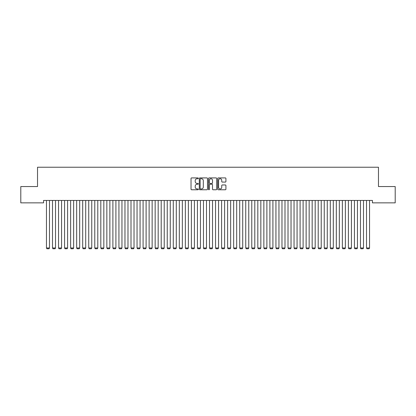 <?xml version="1.0" encoding="UTF-8"?>
<svg xmlns="http://www.w3.org/2000/svg" width="416" height="416" viewBox="0 0 416 416"><rect width="100%" height="100%" fill="white"/><g stroke="black" fill="none" stroke-linecap="round" stroke-linejoin="round"><path stroke-width="0.62" d="M198.338 178.329A0.416 0.416 0 0 0 197.922 177.913L191.625 177.913A0.593 0.593 0 0 0 191.032 178.506L191.032 189.176A0.593 0.593 0 0 0 191.625 189.769L197.922 189.769A0.416 0.416 0 0 0 198.338 189.353A0.416 0.416 0 0 0 197.922 188.937L197.106 188.937A1.898 1.898 0 0 1 195.213 187.039L195.213 186.15A1.898 1.898 0 0 1 197.106 184.252L197.922 184.252A0.416 0.416 0 0 0 198.338 183.841A0.416 0.416 0 0 0 197.922 183.425L197.106 183.425A1.898 1.898 0 0 1 195.213 181.527L195.213 180.638A1.898 1.898 0 0 1 197.106 178.74L197.922 178.74A0.416 0.416 0 0 0 198.338 178.329M225.321 182.088A0.593 0.593 0 0 0 225.914 181.496L225.914 178.506A0.593 0.593 0 0 0 225.321 177.913L218.327 177.913A0.593 0.593 0 0 0 217.734 178.506L217.734 189.176A0.593 0.593 0 0 0 218.327 189.769L225.321 189.769A0.593 0.593 0 0 0 225.914 189.176L225.914 185.557A0.593 0.593 0 0 0 225.321 184.964L222.331 184.964A0.593 0.593 0 0 0 221.738 185.557L221.738 187.351A1.586 1.586 0 0 1 220.152 188.937A1.586 1.586 0 0 1 218.566 187.351L218.566 180.326A1.586 1.586 0 0 1 220.152 178.74A1.586 1.586 0 0 1 221.738 180.326L221.738 181.496A0.593 0.593 0 0 0 222.331 182.088L225.321 182.088M372.434 200.444L43.566 200.444L43.566 202.862L20.8 202.862L20.8 186.555L37.528 186.555L37.528 167.232L378.472 167.232L378.472 186.555L395.2 186.555L395.2 202.862L372.434 202.862L372.434 200.444M207.48 178.506A0.593 0.593 0 0 0 206.887 177.913L199.893 177.913A0.593 0.593 0 0 0 199.3 178.506L199.3 189.176A0.593 0.593 0 0 0 199.893 189.769L206.887 189.769A0.593 0.593 0 0 0 207.48 189.176L207.48 178.506M209.113 177.913L216.107 177.913A0.593 0.593 0 0 1 216.7 178.506L216.7 189.176A0.593 0.593 0 0 1 216.107 189.769L213.112 189.769A0.593 0.593 0 0 1 212.519 189.176L212.519 184.844A0.593 0.593 0 0 0 211.926 184.252L209.94 184.252A0.593 0.593 0 0 0 209.347 184.844L209.347 189.353A0.416 0.416 0 0 1 208.936 189.769A0.416 0.416 0 0 1 208.52 189.353L208.52 178.506A0.593 0.593 0 0 1 209.113 177.913M200.548 178.74A0.416 0.416 0 0 0 200.132 179.156L200.132 188.521A0.416 0.416 0 0 0 200.548 188.937L201.406 188.937A1.898 1.898 0 0 0 203.304 187.039L203.304 180.638A1.898 1.898 0 0 0 201.406 178.74L200.548 178.74M212.519 180.357A1.586 1.586 0 0 0 210.933 178.771A1.586 1.586 0 0 0 209.347 180.357L209.347 182.832A0.593 0.593 0 0 0 209.94 183.425L211.926 183.425A0.593 0.593 0 0 0 212.519 182.832L212.519 180.357M49.483 200.444L49.483 247.983L46.462 247.983L46.462 200.444M49.483 247.983L49.031 248.768L46.92 248.768L46.462 247.983M55.52 200.444L55.52 247.983L52.504 247.983L52.504 200.444M55.52 247.983L55.068 248.768L52.957 248.768L52.504 247.983M61.563 200.444L61.563 247.983L58.542 247.983L58.542 200.444M61.563 247.983L61.11 248.768L58.994 248.768L58.542 247.983M67.6 200.444L67.6 247.983L64.579 247.983L64.579 200.444M67.6 247.983L67.148 248.768L65.031 248.768L64.579 247.983M73.637 200.444L73.637 247.983L70.621 247.983L70.621 200.444M73.637 247.983L73.185 248.768L71.074 248.768L70.621 247.983M79.68 200.444L79.68 247.983L76.658 247.983L76.658 200.444M79.68 247.983L79.222 248.768L77.111 248.768L76.658 247.983M85.717 200.444L85.717 247.983L82.696 247.983L82.696 200.444M85.717 247.983L85.264 248.768L83.148 248.768L82.696 247.983M91.754 200.444L91.754 247.983L88.738 247.983L88.738 200.444M91.754 247.983L91.302 248.768L89.19 248.768L88.738 247.983M97.791 200.444L97.791 247.983L94.775 247.983L94.775 200.444M97.791 247.983L97.339 248.768L95.228 248.768L94.775 247.983M103.834 200.444L103.834 247.983L100.812 247.983L100.812 200.444M103.834 247.983L103.381 248.768L101.265 248.768L100.812 247.983M109.871 200.444L109.871 247.983L106.85 247.983L106.85 200.444M109.871 247.983L109.418 248.768L107.302 248.768L106.85 247.983M115.908 200.444L115.908 247.983L112.892 247.983L112.892 200.444M115.908 247.983L115.456 248.768L113.344 248.768L112.892 247.983M121.95 200.444L121.95 247.983L118.929 247.983L118.929 200.444M121.95 247.983L121.498 248.768L119.382 248.768L118.929 247.983M127.988 200.444L127.988 247.983L124.966 247.983L124.966 200.444M127.988 247.983L127.535 248.768L125.419 248.768L124.966 247.983M134.025 200.444L134.025 247.983L131.009 247.983L131.009 200.444M134.025 247.983L133.572 248.768L131.461 248.768L131.009 247.983M140.062 200.444L140.062 247.983L137.046 247.983L137.046 200.444M140.062 247.983L139.61 248.768L137.498 248.768L137.046 247.983M146.104 200.444L146.104 247.983L143.083 247.983L143.083 200.444M146.104 247.983L145.652 248.768L143.536 248.768L143.083 247.983M152.142 200.444L152.142 247.983L149.12 247.983L149.12 200.444M152.142 247.983L151.689 248.768L149.578 248.768L149.12 247.983M158.179 200.444L158.179 247.983L155.163 247.983L155.163 200.444M158.179 247.983L157.726 248.768L155.615 248.768L155.163 247.983M164.221 200.444L164.221 247.983L161.2 247.983L161.2 200.444M164.221 247.983L163.769 248.768L161.652 248.768L161.2 247.983M170.258 200.444L170.258 247.983L167.237 247.983L167.237 200.444M170.258 247.983L169.806 248.768L167.69 248.768L167.237 247.983M176.296 200.444L176.296 247.983L173.28 247.983L173.28 200.444M176.296 247.983L175.843 248.768L173.732 248.768L173.28 247.983M182.338 200.444L182.338 247.983L179.317 247.983L179.317 200.444M182.338 247.983L181.88 248.768L179.769 248.768L179.317 247.983M188.375 200.444L188.375 247.983L185.354 247.983L185.354 200.444M188.375 247.983L187.923 248.768L185.806 248.768L185.354 247.983M194.412 200.444L194.412 247.983L191.391 247.983L191.391 200.444M194.412 247.983L193.96 248.768L191.849 248.768L191.391 247.983M200.45 200.444L200.45 247.983L197.434 247.983L197.434 200.444M200.45 247.983L199.997 248.768L197.886 248.768L197.434 247.983M206.492 200.444L206.492 247.983L203.471 247.983L203.471 200.444M206.492 247.983L206.04 248.768L203.923 248.768L203.471 247.983M212.529 200.444L212.529 247.983L209.508 247.983L209.508 200.444M212.529 247.983L212.077 248.768L209.96 248.768L209.508 247.983M218.566 200.444L218.566 247.983L215.55 247.983L215.55 200.444M218.566 247.983L218.114 248.768L216.003 248.768L215.55 247.983M224.609 200.444L224.609 247.983L221.588 247.983L221.588 200.444M224.609 247.983L224.151 248.768L222.04 248.768L221.588 247.983M230.646 200.444L230.646 247.983L227.625 247.983L227.625 200.444M230.646 247.983L230.194 248.768L228.077 248.768L227.625 247.983M236.683 200.444L236.683 247.983L233.662 247.983L233.662 200.444M236.683 247.983L236.231 248.768L234.12 248.768L233.662 247.983M242.72 200.444L242.72 247.983L239.704 247.983L239.704 200.444M242.72 247.983L242.268 248.768L240.157 248.768L239.704 247.983M248.763 200.444L248.763 247.983L245.742 247.983L245.742 200.444M248.763 247.983L248.31 248.768L246.194 248.768L245.742 247.983M254.8 200.444L254.8 247.983L251.779 247.983L251.779 200.444M254.8 247.983L254.348 248.768L252.231 248.768L251.779 247.983M260.837 200.444L260.837 247.983L257.821 247.983L257.821 200.444M260.837 247.983L260.385 248.768L258.274 248.768L257.821 247.983M266.88 200.444L266.88 247.983L263.858 247.983L263.858 200.444M266.88 247.983L266.422 248.768L264.311 248.768L263.858 247.983M272.917 200.444L272.917 247.983L269.896 247.983L269.896 200.444M272.917 247.983L272.464 248.768L270.348 248.768L269.896 247.983M278.954 200.444L278.954 247.983L275.938 247.983L275.938 200.444M278.954 247.983L278.502 248.768L276.39 248.768L275.938 247.983M284.991 200.444L284.991 247.983L281.975 247.983L281.975 200.444M284.991 247.983L284.539 248.768L282.428 248.768L281.975 247.983M291.034 200.444L291.034 247.983L288.012 247.983L288.012 200.444M291.034 247.983L290.581 248.768L288.465 248.768L288.012 247.983M297.071 200.444L297.071 247.983L294.05 247.983L294.05 200.444M297.071 247.983L296.618 248.768L294.502 248.768L294.05 247.983M303.108 200.444L303.108 247.983L300.092 247.983L300.092 200.444M303.108 247.983L302.656 248.768L300.544 248.768L300.092 247.983M309.15 200.444L309.15 247.983L306.129 247.983L306.129 200.444M309.15 247.983L308.698 248.768L306.582 248.768L306.129 247.983M315.188 200.444L315.188 247.983L312.166 247.983L312.166 200.444M315.188 247.983L314.735 248.768L312.619 248.768L312.166 247.983M321.225 200.444L321.225 247.983L318.209 247.983L318.209 200.444M321.225 247.983L320.772 248.768L318.661 248.768L318.209 247.983M327.262 200.444L327.262 247.983L324.246 247.983L324.246 200.444M327.262 247.983L326.81 248.768L324.698 248.768L324.246 247.983M333.304 200.444L333.304 247.983L330.283 247.983L330.283 200.444M333.304 247.983L332.852 248.768L330.736 248.768L330.283 247.983M339.342 200.444L339.342 247.983L336.32 247.983L336.32 200.444M339.342 247.983L338.889 248.768L336.778 248.768L336.32 247.983M345.379 200.444L345.379 247.983L342.363 247.983L342.363 200.444M345.379 247.983L344.926 248.768L342.815 248.768L342.363 247.983M351.421 200.444L351.421 247.983L348.4 247.983L348.4 200.444M351.421 247.983L350.969 248.768L348.852 248.768L348.4 247.983M357.458 200.444L357.458 247.983L354.437 247.983L354.437 200.444M357.458 247.983L357.006 248.768L354.89 248.768L354.437 247.983M363.496 200.444L363.496 247.983L360.48 247.983L360.48 200.444M363.496 247.983L363.043 248.768L360.932 248.768L360.48 247.983M369.538 200.444L369.538 247.983L366.517 247.983L366.517 200.444M369.538 247.983L369.08 248.768L366.969 248.768L366.517 247.983"/></g></svg>
